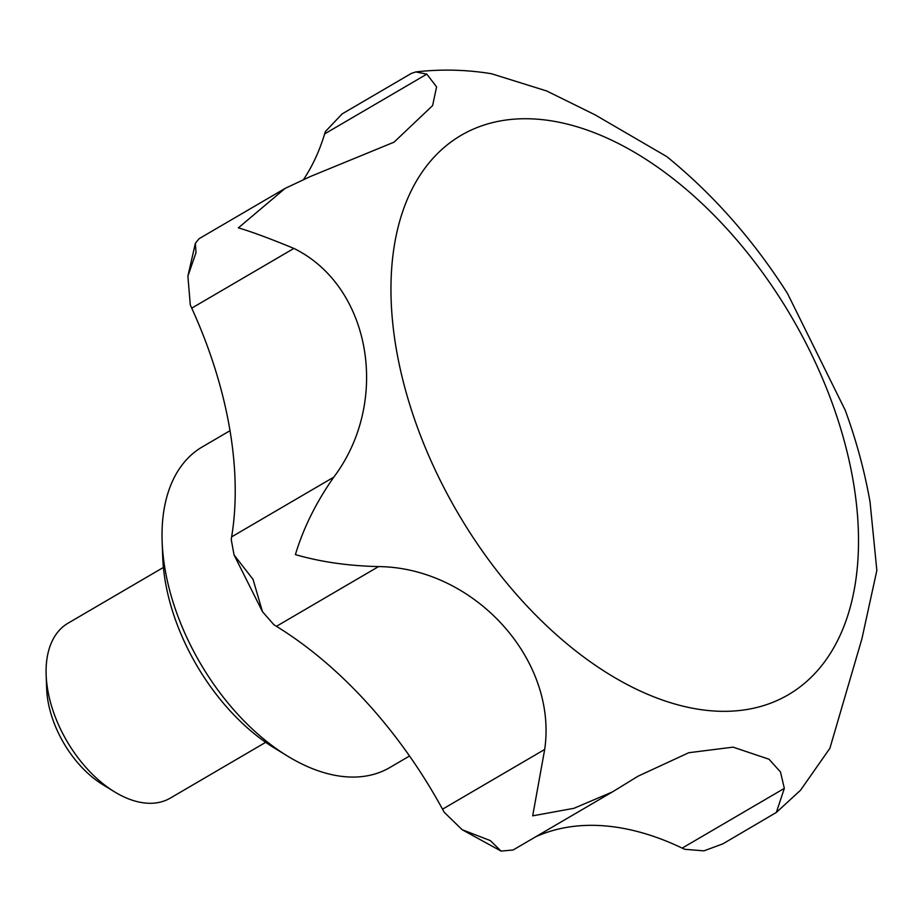 <?xml version="1.0" encoding="UTF-8"?>
<svg xmlns="http://www.w3.org/2000/svg" width="923" height="923" viewBox="0 0 923 923"><rect width="100%" height="100%" fill="white"/><g stroke="black" fill="none" stroke-linecap="round" stroke-linejoin="round"><path stroke-width="1.38" d="M784.331 788.369L780.5 772.009L769.044 759.237L733.081 747.145L688.8 752.718L638.185 776.116L612.307 791.992L573.933 808.306L532.698 815.828L544.685 749.453C557.873 659.437 473.949 567.622 378.58 566.584C348.271 565.903 320.546 561.899 295.406 554.596C303.379 528.083 316.174 502.262 333.803 477.133C391.052 401.009 370.573 285.957 293.883 248.425C270.335 238.676 251.829 231.823 238.376 227.866L285.103 188.407L310.486 176.466L394.029 142.177L432.599 105.603L436.591 86.866L426.818 74.14L415.835 71.925C441.056 69.017 466.3 69.617 491.544 73.748L546.739 90.996L595.058 114.833L666.798 156.61C713.271 194.43 753.514 240.072 787.527 293.549L845.26 410.308C856.394 440.744 864.655 471.33 870.054 502.054L876.85 570.437L861.897 638.854L829.892 748.299L800.506 790.261L776.347 812.436L784.331 788.369L682.178 848.11A67.541 40.324 59.7 0 0 684.831 849.298L703.937 850.856L722.94 843.818L776.347 812.436M415.835 71.925L411.323 73.425L342.168 113.875L325.496 131.424A67.541 40.324 59.7 0 0 324.665 133.881A337.68 201.629 59.7 0 1 303.863 179.039M544.685 749.453L442.521 809.194A67.541 40.324 59.7 0 0 444.344 812.39L462.135 829.696L490.332 840.599L501.051 851.075L513.13 849.991M333.803 477.133L231.638 536.863A67.541 40.324 59.7 0 0 231.258 539.678L234.061 554.954L253.04 579.367L262.455 611.649L273.773 624.617A67.541 40.324 59.7 0 0 276.427 626.325A337.68 201.629 59.7 0 1 442.521 809.194M285.103 188.407L199.045 238.722L195.364 243.303L196.011 252.637L187.9 276.15L190.276 304.821A67.541 40.324 59.7 0 0 191.73 308.155A337.68 201.629 59.7 0 1 231.638 536.863M409.535 756.006L389.76 767.578A185.719 110.898 -120.3 0 1 287.353 755.972L274.269 747.953A165.459 98.796 -120.3 0 1 162.725 557.204L162.148 541.87A185.719 110.898 -120.3 0 1 202.264 446.928L230.023 430.695M287.353 755.972A185.719 110.898 -120.3 0 1 162.148 541.87M265.686 742.334L170.305 798.107A101.299 60.491 -120.3 0 1 114.44 791.784A101.299 60.491 -120.3 0 1 46.15 675.001A101.299 60.491 -120.3 0 1 68.025 623.21L163.417 567.437M114.44 791.784L102.741 784.608A83.174 49.669 -120.3 0 1 46.658 688.72L46.15 675.001M682.178 848.11A337.68 201.629 59.7 0 0 535.582 836.861M426.818 74.14L324.665 133.881M853.025 480.122A324.065 193.507 -120.3 0 1 675.198 704.099A324.065 193.507 -120.3 0 1 396.452 349.932A324.065 193.507 -120.3 0 1 574.291 125.966A324.065 193.507 -120.3 0 1 853.025 480.122M378.58 566.584L276.427 626.325M293.883 248.425L191.73 308.155M513.061 850.025L611.384 792.534M501.051 851.075L462.135 829.696M187.9 276.15L195.364 243.303M262.455 611.649L234.061 554.954"/></g></svg>
